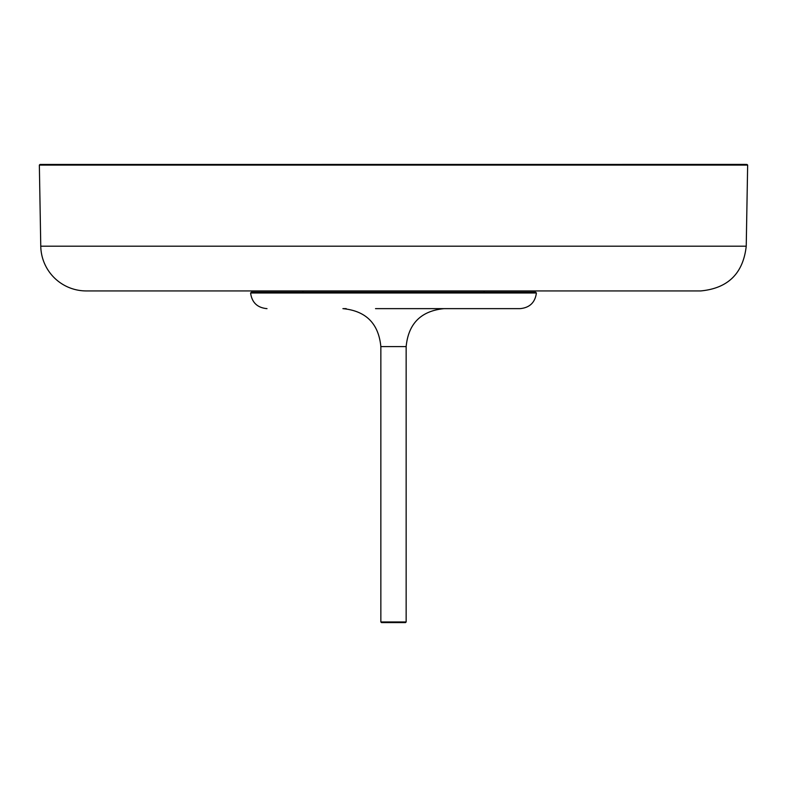 <?xml version="1.0" encoding="UTF-8"?>
<svg xmlns="http://www.w3.org/2000/svg" width="787" height="787" viewBox="0 0 787 787"><rect width="100%" height="100%" fill="white"/><g stroke="black" fill="none" stroke-linecap="round" stroke-linejoin="round"><path stroke-width="1.18" d="M304.097 290.934L303.034 290.934M536.409 293L250.591 293L251.348 292.203L535.652 292.203L536.409 293C535.081 302.562 529.602 307.776 519.991 308.642L385.089 308.642M401.911 308.642L519.991 308.642M375.507 308.642L444.094 308.642C421.045 310.895 408.394 323.546 406.151 346.595L380.849 346.595C378.606 323.546 365.955 310.895 342.906 308.642L346.211 308.642M406.151 621.956L405.512 622.586L381.488 622.586L380.849 621.956L406.151 621.956L406.151 346.595M746.233 246.193C743.174 273.433 727.995 288.347 700.705 290.934L86.295 290.934A45.538 45.538 0 0 1 40.767 246.193L39.35 165.103L747.65 165.103L746.233 246.193L40.767 246.193M747.03 164.463L39.97 164.463L744.502 164.414L747.03 164.463L747.65 165.103M250.591 293C251.919 302.562 257.398 307.776 267.009 308.642M380.849 621.956L380.849 346.595M484.064 292.203L484.064 290.934M302.936 292.203L302.936 291.033M39.97 164.463L39.35 165.103"/></g></svg>
